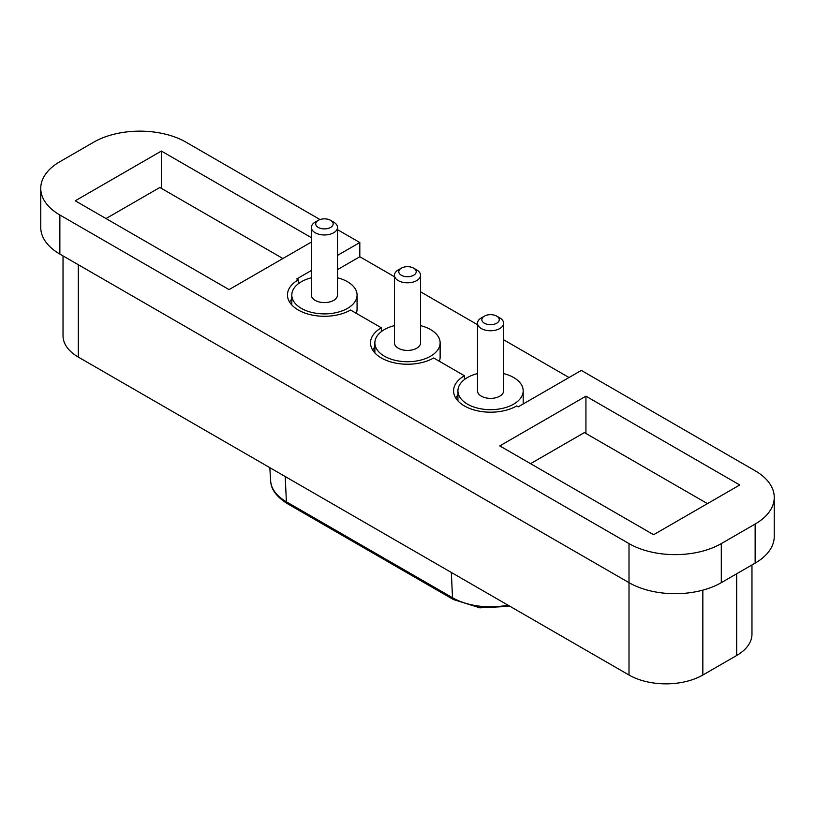 <?xml version="1.0" encoding="UTF-8"?>
<svg xmlns="http://www.w3.org/2000/svg" width="815" height="815" viewBox="0 0 815 815"><rect width="100%" height="100%" fill="white"/><g stroke="black" fill="none" stroke-linecap="round" stroke-linejoin="round"><path stroke-width="1.22" d="M585.934 433.468L585.934 396.172L499.789 445.907L653.61 534.711L739.755 484.976L585.934 396.172M530.555 463.664L584.396 432.582L707.451 503.629M311.381 270.488L296.752 278.944L298.29 279.83A36.981 21.353 180 0 0 287.451 294.928A36.981 21.353 180 0 0 310.281 314.651A36.981 21.353 180 0 0 350.582 310.026L381.349 327.783A36.981 21.353 180 0 0 370.519 342.881A36.981 21.353 180 0 0 393.35 362.614A36.981 21.353 180 0 0 433.651 357.979L464.418 375.746A36.981 21.353 180 0 0 453.578 390.843A36.981 21.353 180 0 0 476.408 410.566A36.981 21.353 180 0 0 516.71 405.941L518.248 406.828L581.319 370.418L755.138 470.764A65.261 37.673 0 0 1 774.25 497.415A65.261 37.673 0 0 1 755.138 524.055L721.295 543.595A65.261 37.673 0 0 1 629.007 543.595L629.007 582.664L59.862 254.076A65.261 37.673 180 0 1 40.75 227.436L40.75 188.357A65.261 37.673 0 0 0 59.862 214.997L629.007 543.595M337.491 229.647L359.812 242.534L337.491 255.421M40.75 188.357A65.261 37.673 0 0 1 59.862 161.716L93.705 142.177A65.261 37.673 0 0 1 185.993 142.177L320.02 219.551M311.381 242.075L229.066 289.6L75.245 200.796L161.39 151.06L311.381 237.664M774.25 497.415L774.25 536.484A65.261 37.673 180 0 1 755.138 563.124L721.295 582.664A65.261 37.673 180 0 1 629.007 582.664L629.007 675.024L78.322 357.092A52.211 30.145 180 0 1 63.03 335.78L63.03 255.91M337.491 269.633L359.812 256.745L359.812 242.534M359.812 256.745L394.45 276.733M420.55 291.811L477.509 324.696M503.619 339.763L569.013 377.518M291.811 299.095A36.981 21.353 0 0 0 289.559 302.029M374.869 347.047A36.981 21.353 0 0 0 372.628 349.992M457.928 395A36.981 21.353 0 0 0 455.687 397.944M311.381 277.793A32.631 18.837 0 0 0 301.367 281.735A32.631 18.837 0 0 0 291.811 295.05A32.631 18.837 0 0 0 311.951 312.461A32.631 18.837 0 0 0 347.506 308.376A32.631 18.837 0 0 0 357.072 295.05L357.072 309.14A32.631 18.837 180 0 1 356.257 313.306M394.45 325.623A32.631 18.837 0 0 0 384.425 329.566A32.631 18.837 0 0 0 374.869 342.881A32.631 18.837 0 0 0 395.01 360.291A32.631 18.837 0 0 0 430.575 356.206A32.631 18.837 0 0 0 440.131 342.881L440.131 357.092A32.631 18.837 180 0 1 439.326 361.259M464.418 379.576L464.418 375.746M381.349 331.613L381.349 327.783M298.29 283.783L298.29 279.83M357.072 295.05A32.631 18.837 0 0 0 337.491 277.793M337.491 227.436L337.491 295.05A13.05 7.539 180 0 1 333.661 300.378A13.05 7.539 180 0 1 319.439 302.019A13.05 7.539 180 0 1 311.381 295.05L311.381 227.436A13.05 7.539 0 0 0 315.211 232.764A13.05 7.539 0 0 0 333.661 232.764A13.05 7.539 0 0 0 337.491 227.436A13.05 7.539 0 0 0 333.661 222.108L330.595 220.325A8.7 5.022 0 0 0 318.288 220.325A8.7 5.022 0 0 0 318.288 227.436A8.7 5.022 0 0 0 330.584 227.436A8.7 5.022 0 0 0 330.595 220.325L333.661 222.108M318.288 220.325L315.211 222.108A13.05 7.539 0 0 0 311.381 227.436M440.131 342.881A32.631 18.837 0 0 0 420.55 325.623M420.55 275.266L420.55 342.881A13.05 7.539 180 0 1 416.73 348.209A13.05 7.539 180 0 1 402.508 349.849A13.05 7.539 180 0 1 394.45 342.881L394.45 275.266A13.05 7.539 0 0 0 398.27 280.594A13.05 7.539 0 0 0 416.73 280.594A13.05 7.539 0 0 0 420.55 275.266A13.05 7.539 0 0 0 416.73 269.938L413.653 268.155A8.7 5.022 0 0 0 401.347 268.155A8.7 5.022 0 0 0 401.347 275.266A8.7 5.022 0 0 0 413.653 275.266A8.7 5.022 0 0 0 413.653 268.155L416.73 269.938M401.347 268.155L398.27 269.938A13.05 7.539 0 0 0 394.45 275.266M477.509 373.576A32.631 18.837 0 0 0 467.494 377.518A32.631 18.837 0 0 0 457.928 390.843A32.631 18.837 0 0 0 478.079 408.244A32.631 18.837 0 0 0 513.633 404.159A32.631 18.837 0 0 0 523.189 390.843A32.631 18.837 0 0 0 503.619 373.576M503.619 323.219L503.619 390.843A13.05 7.539 180 0 1 499.789 396.172A13.05 7.539 180 0 1 485.567 397.802A13.05 7.539 180 0 1 477.509 390.843L477.509 323.219A13.05 7.539 0 0 0 481.339 328.547A13.05 7.539 0 0 0 499.789 328.547A13.05 7.539 0 0 0 503.619 323.219A13.05 7.539 0 0 0 499.789 317.891L496.712 316.118A8.7 5.022 0 0 0 484.405 316.118A8.7 5.022 0 0 0 484.405 323.219A8.7 5.022 0 0 0 496.712 323.219A8.7 5.022 0 0 0 496.712 316.118L499.789 317.891M484.405 316.118L481.339 317.891A13.05 7.539 0 0 0 477.509 323.219M751.97 564.958L751.97 634.172A52.211 30.145 180 0 1 736.678 655.494L702.836 675.024A52.211 30.145 180 0 1 629.007 675.024M161.39 188.357L161.39 151.06M106.011 218.552L159.852 187.47L282.907 258.518M507.969 605.148A53.81 31.072 180 0 1 452.508 597.721A4.35 2.516 120 0 0 453.405 599.524L287.288 503.609A4.35 2.516 -60 0 1 286.391 501.806A53.81 31.072 180 0 1 270.662 480.993L269.806 467.647M451.337 572.456L452.508 597.721L286.391 501.806L285.209 476.541M721.295 582.664L721.295 543.595M755.138 524.055L755.138 563.124M59.862 254.076L59.862 214.997M702.836 675.024L702.836 590.141M736.678 573.791L736.678 655.494M78.322 357.092L78.322 264.732M509.976 606.309L479.862 607.827L453.405 599.524M291.811 304.973L291.811 295.05M374.869 352.936L374.869 342.881M457.928 400.888L457.928 390.843M523.189 403.975L523.189 390.843M270.662 480.993C270.906 484.874 271.792 493.768 287.288 503.609"/></g></svg>
